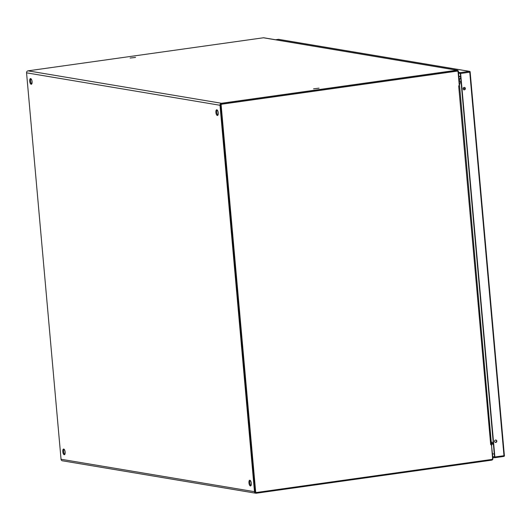 <?xml version="1.0" encoding="UTF-8"?>
<svg xmlns="http://www.w3.org/2000/svg" width="531" height="531" viewBox="0 0 531 531"><rect width="100%" height="100%" fill="white"/><g stroke="black" fill="none" stroke-linecap="round" stroke-linejoin="round"><path stroke-width="0.8" d="M250.386 485.938A2.874 1.148 82 0 1 248.973 483.077A2.874 1.148 82 0 1 249.736 480.25A2.874 1.148 82 0 1 249.882 480.25A2.874 1.148 82 0 1 251.296 483.11A2.874 1.148 82 0 1 250.532 485.938A2.874 1.148 82 0 1 250.386 485.938M250.214 480.416A2.874 1.148 -98 0 0 249.889 483.13A2.874 1.148 -98 0 0 250.951 485.646M217.325 115.486A2.874 1.148 82 0 1 215.911 112.618A2.874 1.148 82 0 1 216.675 109.798A2.874 1.148 82 0 1 216.821 109.798A2.874 1.148 82 0 1 218.234 112.658A2.874 1.148 82 0 1 217.471 115.486A2.874 1.148 82 0 1 217.325 115.486M217.152 109.957A2.874 1.148 -98 0 0 216.827 112.672A2.874 1.148 -98 0 0 217.889 115.194M31.156 84.27A2.874 1.148 82 0 1 29.743 81.409A2.874 1.148 82 0 1 30.506 78.581A2.874 1.148 82 0 1 30.652 78.581A2.874 1.148 82 0 1 32.066 81.449A2.874 1.148 82 0 1 31.302 84.27A2.874 1.148 82 0 1 31.156 84.27M30.984 78.747A2.874 1.148 -98 0 0 30.659 81.462A2.874 1.148 -98 0 0 31.721 83.984M64.218 454.722A2.874 1.148 82 0 1 62.804 451.861A2.874 1.148 82 0 1 63.567 449.034A2.874 1.148 82 0 1 63.713 449.034A2.874 1.148 82 0 1 65.127 451.901A2.874 1.148 82 0 1 64.364 454.728A2.874 1.148 82 0 1 64.218 454.722M64.045 449.199A2.874 1.148 -98 0 0 63.72 451.914A2.874 1.148 -98 0 0 64.782 454.436M130.108 58.038L135.578 57.414L130.108 58.038M313.575 88.796L319.045 88.179L313.575 88.796M457.264 70.211L263.814 37.781A1.54 1.401 99.5 0 0 263.422 37.774L28.01 70.842A1.785 1.626 99.5 0 0 26.55 72.833L61.038 459.249A1.785 1.626 99.5 0 0 62.359 460.782L255.816 493.219A1.785 1.626 -80.5 0 1 254.488 491.686L220 105.271A1.785 1.626 -80.5 0 1 221.467 103.273L456.872 70.211A1.54 1.401 -80.5 0 1 458.406 71.532L459.561 84.509L459.269 85.239M491.434 444.653L492.934 458.445A1.54 1.401 -80.5 0 1 491.679 460.158L256.267 493.226A1.785 1.626 -80.5 0 1 255.816 493.219M461.14 82.624L459.454 83.261M493.339 443.431L491.48 443.153M459.959 84.097L459.541 84.256M457.105 71.134A1.049 0.956 99.5 0 0 456.64 71.074L221.626 104.083A1.049 0.956 99.5 0 0 220.763 105.257L255.232 491.487A1.049 0.956 99.5 0 0 256.221 492.403M491.361 444.839L490.684 444.606L491.467 444.44L492.562 458.28A1.049 0.956 -80.5 0 1 491.699 459.454L256.685 492.463A1.049 0.956 -80.5 0 1 255.637 491.553L221.168 105.324A1.049 0.956 -80.5 0 1 222.031 104.149L457.045 71.141A1.049 0.956 -80.5 0 1 458.087 72.043L459.288 85.484L458.671 85.903L459.288 85.484M491.467 444.44L459.574 85.657M493.246 442.429L491.387 442.157M458.83 76.278L460.596 76.57M463.125 88.783A1.235 1.122 99.5 0 0 464.041 89.845A1.235 1.122 99.5 0 0 465.362 88.471A1.235 1.122 99.5 0 0 464.446 87.409A1.235 1.122 99.5 0 0 463.125 88.783M463.882 89.805A1.235 1.122 99.5 0 0 464.286 87.396M494.593 441.367A1.235 1.122 99.5 0 0 495.509 442.429A1.235 1.122 99.5 0 0 496.83 441.049A1.235 1.122 99.5 0 0 494.593 441.367M495.35 442.383A1.235 1.122 99.5 0 0 495.755 439.973M458.545 73.119L460.317 73.411L494.547 456.932L492.775 456.64M494.865 456.992L503.985 455.704L469.762 72.189L460.636 73.47L494.865 456.992L494.653 457.715L492.841 457.417M460.636 73.47L460.244 72.634L469.364 71.353L278.45 39.347L275.562 39.752L278.45 39.347A0.79 0.717 99.5 0 1 278.649 39.347A0.79 0.79 0 0 0 278.41 39.347L278.37 39.354M458.479 72.342L460.244 72.634M220 105.271L26.55 72.833M61.038 459.249L254.488 491.686M221.467 103.273L28.01 70.842M459.561 84.509L459.202 84.555M491.779 445.469L491.421 445.522M456.872 70.211L263.422 37.774M255.637 491.553L255.232 491.487M221.168 105.324L220.763 105.257M222.031 104.149L221.626 104.083M457.045 71.141L456.64 71.074M490.684 444.606L458.671 85.903M458.85 76.497L460.616 76.796M493.412 444.248A3.418 3.106 -80.5 0 1 492.25 443.272M465.05 88.564A3.418 0.392 174.9 0 1 463.125 88.538M460.702 77.752A3.418 3.106 99.5 0 0 459.434 80.878L461.1 82.232M503.833 456.414A0.79 0.717 99.5 0 0 504.384 455.625M492.522 453.786L494.288 454.085L492.522 453.786M494.653 457.715L503.773 456.434A0.79 0.79 0 0 0 504.45 455.585L503.773 456.434L494.693 457.702M278.841 39.413A0.79 0.717 99.5 0 0 278.649 39.347L469.57 71.36A0.79 0.717 99.5 0 0 469.364 71.353L469.762 72.189L470.22 72.063A0.79 0.79 0 0 0 469.57 71.36A0.79 0.717 99.5 0 1 470.154 72.037L504.377 455.552M256.015 492.39L256.42 492.456M456.906 71.074L457.31 71.141M491.56 444.042L493.418 444.354"/></g></svg>
